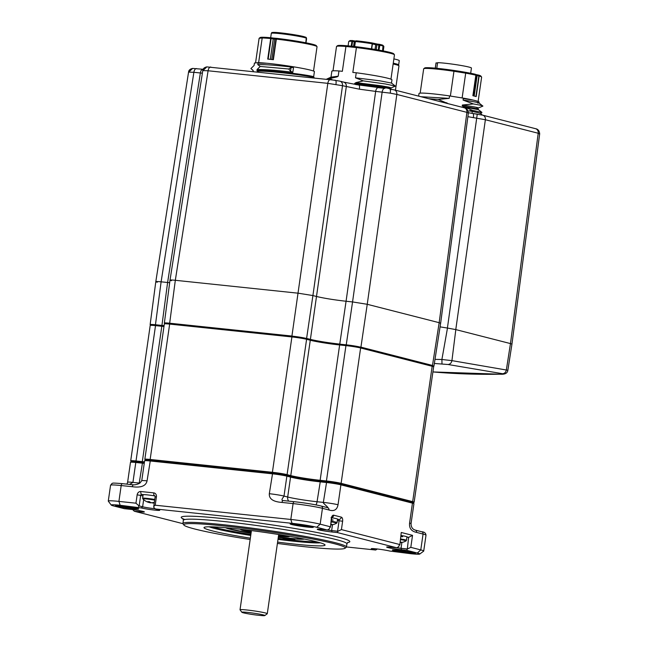 <?xml version="1.0" encoding="UTF-8"?>
<svg xmlns="http://www.w3.org/2000/svg" width="648" height="648" viewBox="0 0 648 648"><rect width="100%" height="100%" fill="white"/><g stroke="black" fill="none" stroke-linecap="round" stroke-linejoin="round"><path stroke-width="0.97" d="M138.299 507.173L139.166 505.894L142.633 506.785L141.337 507.951L120.147 505.27A18.217 1.175 -171.8 0 0 111.254 505.084A18.217 1.175 -171.8 0 0 113.692 505.966L124.319 508.68L129.503 509.231A9.971 0.64 8.2 0 1 144.35 511.88A9.971 0.64 8.2 0 1 139.482 511.782L134.29 511.232L182.922 523.673M141.337 507.951A9.971 0.64 -171.8 0 0 152.701 509.879A9.971 0.64 -171.8 0 0 159.716 510.227A9.971 0.64 -171.8 0 0 158.379 509.741L155.342 508.964L292.046 523.325L290.806 519.453L155.212 505.213L153.762 506.428L153.803 507.433L155.342 508.964M327.021 529.967A8.675 0.559 -171.8 0 0 331.663 530.558L332.124 532.008A9.971 0.64 -171.8 0 1 321.91 530.534A9.971 0.64 -171.8 0 1 317.293 529.27A9.971 0.64 -171.8 0 1 322.153 529.457L327.337 529.999L316.71 527.286A18.217 1.175 -171.8 0 0 292.046 523.325M332.124 532.008L337.308 532.551L396.722 547.754L398.625 546.774L399.533 544.474L341.423 529.602L337.94 531.255L337.308 532.551M373.329 548.621L372.641 549.245A9.971 0.64 -171.8 0 1 371.312 548.678A9.971 0.64 -171.8 0 1 378.926 549.188A9.971 0.64 -171.8 0 1 389.683 551.035L410.864 553.716A18.217 1.175 -171.8 0 0 419.742 554.056A18.217 1.175 -171.8 0 0 417.32 553.019L406.693 550.306L401.509 549.763A9.971 0.64 8.2 0 1 391.295 548.281A9.971 0.64 8.2 0 1 386.678 547.025A9.971 0.64 8.2 0 1 391.538 547.212L396.722 547.754M372.641 549.245L375.67 550.022L346.461 546.952M121.225 505.748A11.713 0.753 8.2 0 1 138.656 508.866A11.713 0.753 8.2 0 1 132.937 508.745A11.713 0.753 8.2 0 1 120.949 507.02A11.713 0.753 8.2 0 1 115.522 505.537A11.713 0.753 8.2 0 1 121.225 505.748M295.869 524.094A11.713 0.753 8.2 0 1 313.292 527.205A11.713 0.753 8.2 0 1 307.573 527.091A11.713 0.753 8.2 0 1 295.585 525.358A11.713 0.753 8.2 0 1 290.166 523.876A11.713 0.753 8.2 0 1 295.869 524.094M398.083 550.241A11.713 0.753 8.2 0 1 415.506 553.351A11.713 0.753 8.2 0 1 409.787 553.238A11.713 0.753 8.2 0 1 397.799 551.505A11.713 0.753 8.2 0 1 392.372 550.022A11.713 0.753 8.2 0 1 398.083 550.241M277.409 543.437A81.535 5.249 -171.8 0 0 305.281 546.774A81.535 5.249 -171.8 0 0 345.003 548.289L346.226 547.374A82.612 5.322 -171.8 0 0 346.445 547.058A82.612 5.322 -171.8 0 0 305.678 536.512A82.612 5.322 -171.8 0 0 223.366 524.71A82.612 5.322 -171.8 0 0 182.906 523.495A82.612 5.322 -171.8 0 0 183.028 523.859L183.943 525.074A81.535 5.249 -171.8 0 0 250.152 539.509M345.003 548.289A81.535 5.249 -171.8 0 0 307.217 537.97A81.535 5.249 -171.8 0 0 223.754 525.917A81.535 5.249 -171.8 0 0 183.943 525.074M250.347 538.18A61.147 3.937 8.2 0 1 204.161 527.391A61.147 3.937 8.2 0 1 233.944 528.525A61.147 3.937 8.2 0 1 324.956 544.798A61.147 3.937 8.2 0 1 295.091 544.166A61.147 3.937 8.2 0 1 277.603 542.109M320.396 542.838A58.547 3.775 8.2 0 1 294.16 541.266A58.547 3.775 8.2 0 1 277.992 539.371M250.736 535.442A58.547 3.775 8.2 0 1 209.085 526.792M411.051 523.633C411.075 527.083 412.476 529.238 415.247 530.096A2.171 1.855 104.3 0 1 416.559 532.397C411.383 531.344 409.058 528.233 409.585 523.058A10.846 0.697 -171.8 0 1 411.051 523.633L413.926 503.715A10.846 0.697 -171.8 0 0 413.91 503.666L413.359 502.937A10.19 0.656 -171.8 0 0 411.99 502.443L340.435 484.137A10.19 0.656 -171.8 0 0 326.632 481.918L320.339 481.253A22.332 1.442 8.2 0 1 290.093 476.393L286.408 475.454A10.19 0.656 -171.8 0 0 272.606 473.234L150.352 460.396A10.19 0.656 -171.8 0 0 145.387 460.21L144.65 460.752A10.846 0.697 -171.8 0 0 144.617 460.793L141.75 480.711A10.846 0.697 8.2 0 1 147.064 480.873C145.938 485.968 141.021 487.912 132.305 486.713L121.192 485.546L118.908 501.398A21.684 1.393 -171.8 0 0 108.281 501.082A21.684 1.393 -171.8 0 0 108.313 501.171L111.254 505.084M144.334 462.761A22.332 1.442 8.2 0 1 142.511 462.583L136.21 461.919A10.19 0.656 -171.8 0 0 131.244 461.732L130.515 462.275A10.846 0.697 -171.8 0 0 130.483 462.316L127.616 482.242A10.846 0.697 -171.8 0 1 132.921 482.395L135.797 462.478A10.846 0.697 -171.8 0 0 130.515 462.275M412.946 552.55A10.846 0.697 8.2 0 1 409.479 552.266A10.846 0.697 8.2 0 1 395.061 549.974M327.337 529.999L329.241 529.027L330.148 526.719L320.169 524.167A21.684 1.393 -171.8 0 0 290.806 519.453L293.09 503.601A21.684 1.393 8.2 0 1 322.453 508.324L320.169 524.167L316.71 527.286M283.225 500.556L283.281 500.556A2.171 1.11 96 0 0 281.977 502.435C273.156 501.779 268.936 498.871 269.317 493.711A10.846 0.697 -171.8 0 1 284.002 496.076C284.31 496.417 279.774 500.58 283.37 500.572A2.171 1.11 96 0 0 283.281 500.556L294.403 501.722A2.171 1.11 96 0 1 294.484 501.738A19.513 1.256 8.2 0 1 320.914 505.983A2.171 1.855 104.3 0 1 322.453 508.324L328.957 509.984C334.044 511.572 337.073 509.83 338.029 504.752L340.905 484.834A10.846 0.697 -171.8 0 0 326.219 482.476L319.918 481.812A21.684 1.393 8.2 0 1 290.555 477.098L286.87 476.15A10.846 0.697 -171.8 0 0 272.184 473.793L149.931 460.955A10.846 0.697 -171.8 0 0 144.65 460.752M413.91 503.666A10.846 0.697 -171.8 0 0 412.452 503.14L340.905 484.834L340.435 484.137M419.742 554.056L423.662 551.14A21.684 1.393 -171.8 0 0 423.719 551.051A21.684 1.393 -171.8 0 0 420.779 549.909L410.808 547.358L407.325 549.002L406.693 550.306M399.856 544.765L401.258 532.478L412.533 535.361L410.808 547.358M399.856 544.96L401.258 532.478M332.505 524.678L331.663 530.558L337.94 531.255M330.472 527.205L331.347 518.368A3.686 1.887 -84 0 1 333.712 515.201L341.302 517.136A3.686 1.887 -84 0 1 342.622 521.251L341.423 529.602M138.931 505.869L135.95 503.188L118.908 501.398L120.147 505.27M143.654 499.673L142.633 506.785A8.675 0.559 -171.8 0 0 155.123 508.745M134.29 511.232L132.694 509.603M134.452 509.846L133.083 509.701M144.253 463.352A21.684 1.393 8.2 0 1 142.09 463.142L135.797 462.478L136.21 461.919M326.632 481.918L323.352 502.394C321.854 502.443 330.188 508.68 327.418 507.651A2.171 1.855 104.3 0 1 328.957 509.984M310.732 526.403A10.846 0.697 8.2 0 1 307.265 526.119A10.846 0.697 8.2 0 1 292.847 523.827M136.088 508.064A10.846 0.697 8.2 0 1 132.621 507.781A10.846 0.697 8.2 0 1 118.203 505.489M129.559 484.412L132.921 482.395L139.223 483.06A21.684 1.393 -171.8 0 0 139.757 483.116M406.912 537.184L408.637 537.362L412.533 535.361M401.039 536.552A8.675 0.559 -171.8 0 0 402.708 536.738M406.952 536.933L408.637 537.362L407.325 549.002M406.968 548.929L401.047 548.305A8.675 0.559 8.2 0 1 396.406 547.722M377.403 548.961L375.67 550.022M355.29 42.096L355.801 41.585A0.867 0.527 -84.6 0 1 356.441 40.848A17.018 1.094 -171.8 0 1 371.879 42.898L371.903 42.898A0.867 0.745 104.3 0 1 371.976 42.914A0.867 0.867 0 0 0 371.903 42.898L372.163 43.926L375.727 44.655A0.867 0.745 -75.7 0 0 375.111 43.724L372.065 42.946M355.315 42.055L354.667 46.551M353.565 46.429L354.245 41.723L352.941 41.456L352.65 40.824L351.637 41.278L352.504 41.893L352.941 41.456A0.867 0.583 -78.4 0 0 352.48 40.557A0.867 0.729 -87.5 0 0 352.391 40.549L350.05 40.557L348.737 41.488A17.893 1.15 -171.8 0 1 349.312 41.286A17.893 1.15 -171.8 0 1 351.637 41.278A0.867 0.729 -87.5 0 1 352.391 40.549A0.867 0.867 0 0 1 352.528 40.565L353.832 40.832A0.867 0.583 -78.4 0 0 353.784 40.824L352.577 40.581M383.835 46.915L383.26 50.917L383.843 46.478A0.867 0.867 0 0 0 383.227 45.789A0.867 0.745 -75.7 0 0 383.13 45.773L383.203 45.789A0.867 0.745 -75.7 0 1 383.729 46.705L383.203 50.909M383.146 46.445L382.523 50.779M382.547 50.779L383.049 45.554A0.867 0.867 0 0 0 382.539 45.109A0.867 0.81 -72.1 0 1 383.073 46.032L383.146 46.429M378.934 50.107L379.882 45.214A0.867 0.648 -77.6 0 0 379.355 44.299A0.867 0.446 -84 0 0 379.323 44.291A0.867 0.446 -84 0 0 378.829 44.898A0.867 0.446 -84 0 0 378.796 45.044L378.392 50.009M379.59 45.522L379.056 45.441M378.837 44.89L379.461 44.599L379.882 45.214A17.893 1.15 -171.8 0 1 383.073 46.032M378.796 45.044L376.901 44.85A0.867 0.446 -84 0 1 377.428 44.096L379.323 44.291A0.867 0.867 0 0 1 379.42 44.307L382.539 45.109A0.867 0.81 -72.1 0 0 382.393 45.077A17.018 1.094 -171.8 0 0 379.485 44.331M379.291 44.291L377.46 44.105A0.867 0.446 -84 0 0 377.428 44.096L371.976 42.914A0.867 0.745 104.3 0 1 372.503 43.829L372.033 43.74A17.893 1.15 -171.8 0 0 355.801 41.585L355.728 41.658M394.421 54.732L393.684 53.752A28.407 1.831 -171.8 0 0 375.751 49.556A28.407 1.831 -171.8 0 0 338.41 45.457A28.407 1.831 -171.8 0 0 337.567 45.668L336.587 46.397A29.273 1.887 8.2 0 1 337.454 46.178A29.273 1.887 8.2 0 1 345.935 46.47L356.416 47.571A29.273 1.887 8.2 0 1 372.819 49.888A29.273 1.887 8.2 0 1 394.421 54.732A29.273 1.887 8.2 0 1 394.462 54.853L390.955 79.186M333.007 70.835L336.514 46.51A29.273 1.887 8.2 0 1 336.587 46.397M330.942 77.404L337.033 76.877L338.199 76.205L338.953 70.956L342.355 71.312L345.935 46.47M355.606 84.572L354.65 83.754L355.89 82.596L363.301 80.879L355.509 77.825L356.238 72.77L352.836 72.414L356.416 47.571M337.033 76.877L329.621 78.594L332.448 79.858M258.528 72.074L257.224 71.175L257.054 69.547L260.229 66.452L257.766 64.606L258.042 62.662A30.48 1.96 -171.8 0 1 266.911 63.269A30.359 1.952 -171.8 0 1 306.488 69.206A30.359 1.952 -171.8 0 1 314.418 71.523L313.664 76.78L314.231 77.922M258.042 62.662L254.437 63.05L254.081 65.48L250.906 68.575L252.987 70.276L253.206 71.515M253.222 71.434L253.295 70.924M252.987 70.276L252.056 69.701M254.437 63.05A30.359 1.952 -171.8 0 0 254.429 63.067A30.359 1.952 -171.8 0 0 254.429 63.075L254.081 65.48M257.766 64.606C266.279 64.468 278.203 65.383 293.544 67.352L291.025 67.684L288.733 69.004L290.523 71.207L292.831 72.293C277.449 70.324 265.526 69.409 257.054 69.547M288.733 69.004L260.229 66.452M313.664 76.78C312.781 75.646 269.252 69.701 256.908 70.535M257.224 71.175C270.475 70.608 311.923 76.278 313.859 77.525M270.896 38.524L270.694 38.532A29.273 1.887 8.2 0 0 262.189 37.981L259.111 38.313A29.273 1.887 8.2 0 0 259.087 38.378L255.547 62.929L259.111 38.313L260.14 37.535A28.407 1.831 -171.8 0 1 271.334 37.795L273.472 38.086L273.245 38.872L270.896 38.524L271.334 37.795M270.694 38.532L267.729 59.098A29.273 1.887 -171.8 0 1 270.459 59.365A29.273 1.887 -171.8 0 1 273.375 59.689L276.34 39.123A29.273 1.887 8.2 0 1 313.065 45.174A29.273 1.887 8.2 0 1 316.985 46.599L316.256 45.619A28.407 1.831 -171.8 0 0 312.449 44.242A28.407 1.831 -171.8 0 0 276.809 38.37L273.472 38.086M316.985 46.599A29.273 1.887 8.2 0 1 317.034 46.729L313.527 71.061M271.771 59.511L274.72 39.026L276.153 39.074L276.809 38.37M262.189 37.981L258.625 62.678M275.538 38.305L274.72 39.026L273.245 38.872L270.289 59.349M305.791 42.776L306.31 37.706A0.867 0.867 0 0 0 305.872 37.268A0.867 0.842 -65.3 0 1 306.35 38.159L305.872 37.552L306.382 38.726L305.799 42.784M306.342 39.018L306.382 37.949L306.545 38.588M306.536 39.074L306.002 42.817L306.496 38.127A0.867 0.867 0 0 0 306.374 37.916M188.916 72.001L192.602 68.413C190.034 69.004 188.69 70.243 188.568 72.13L193.882 72.301A4.333 2.219 96 0 1 196.49 68.583A4.333 2.219 96 0 1 196.66 68.607M203.14 69.287A4.333 2.219 96 0 0 202.978 69.263A4.333 2.219 96 0 0 200.362 72.981L202.379 73.175M169.679 282.714L161.117 281.823L193.882 72.301L200.362 72.981L167.597 282.512L161.935 325.426L155.455 324.745C150.02 324.219 148.74 324.356 151.616 325.158M164.098 325.644L161.935 325.426M203.132 70.47L206.809 66.882C204.25 67.473 202.905 68.712 202.784 70.592L208.089 70.77A4.333 2.219 96 0 1 210.705 67.052A4.333 2.219 96 0 1 210.867 67.076M291.924 336.053L327.823 83.341L342.509 85.706A4.333 3.718 104.3 0 0 339.868 81.146A4.333 3.718 104.3 0 1 339.868 81.146L330.601 79.655A4.333 2.219 96 0 0 330.44 79.623A4.333 2.219 96 0 0 327.823 83.341L208.089 70.77L175.325 280.292L298.234 293.204L312.911 295.561L342.509 85.706L359.397 89.189L375.662 91.392L346.073 301.247C334.182 299.903 324.389 298.331 316.71 296.533L312.911 295.561L306.609 338.41L291.924 336.053L169.671 323.214C164.236 322.688 162.956 322.826 165.823 323.627M433.455 366.152L432.483 365.448L360.928 347.142L339.763 344.104C327.807 342.76 318.014 341.188 310.4 339.382L306.609 338.41M389.812 89.035C390.42 89.23 390.582 90.607 390.29 93.15L375.662 91.392A4.333 2.219 96 0 1 378.278 87.674A4.333 2.219 96 0 0 378.278 87.674L378.448 87.699A4.333 2.219 96 0 0 378.286 87.674L384.928 88.379A4.333 2.219 96 0 0 384.766 88.355A4.333 2.219 96 0 0 382.15 92.073L352.553 301.936L346.073 301.247L339.763 344.104M390.29 93.15L396.835 94.43A4.333 3.718 104.3 0 0 394.195 89.878A4.333 3.718 104.3 0 1 394.195 89.878L389.885 89.043M394.195 89.878L464.276 107.803A4.333 3.718 104.3 0 1 466.908 112.355L468.034 113.036M440.073 326.867L447.485 328.058L441.895 359.486L434.994 359.373M467.888 116.672L485.368 119.734A4.333 3.718 104.3 0 0 482.736 115.182A4.333 3.718 104.3 0 1 482.736 115.182L468.399 112.736M482.736 115.182L535.58 128.701A4.333 3.718 104.3 0 1 538.213 133.253L539.339 133.934M155.804 281.702L150.142 324.583L150.571 324.851M170.011 280.171L164.357 323.052L164.738 323.303M434.354 363.463L448.06 364.508L502.637 373.734C504.33 373.961 503.536 374.115 500.28 374.204M500.548 374.204A4.333 2.171 -91.1 0 1 500.418 374.212C504.954 374.528 507.441 373.216 507.862 370.275L451.931 360.628L441.895 359.486L442.009 363.893M447.485 328.058L455.819 329.605L451.931 360.628C451.413 362.953 450.125 364.249 448.06 364.508M455.779 329.589L485.368 119.734L538.213 133.253L510.47 343.586L455.819 329.605M502.637 373.734C504.687 373.475 505.926 372.171 506.372 369.83L510.47 343.586L511.944 344.161M500.41 374.212A4.333 2.171 -91.1 0 1 500.264 374.204A860.001 736.63 104.3 0 1 432.913 371.936L500.41 374.212M157.278 282.245C154.532 281.459 155.812 281.321 161.117 281.823L155.455 324.745M171.485 280.706C168.747 279.928 170.027 279.79 175.325 280.292L169.671 323.214M346.251 344.785L352.553 301.936L367.238 304.293L396.835 94.43L466.908 112.355L439.174 322.696L367.238 304.293L360.928 347.142M432.483 365.448L439.174 322.696L440.64 323.263M481.658 114.931L481.748 114.34A34.692 2.236 -171.8 0 0 472.295 111.407L469.006 110.873L472.449 110.354L462.226 106.005L462.364 105.025L473.372 103.931L463.077 100.076L463.361 98.14L449.558 95.92L449.21 98.35L438.202 99.444L448.424 103.793M472.011 113.343L472.295 111.407M446.942 102.846L443.507 102.489M438.202 99.444L428.676 98.698M449.21 98.35L420.941 96.722M449.558 95.92A30.359 1.952 -171.8 0 0 419.021 93.49L418.649 96.131M479.002 102.959L479.115 102.157A30.359 1.952 -171.8 0 0 473.445 100.165A30.48 1.96 -171.8 0 0 463.361 98.14M478.24 107.973L482.865 106.134L478.961 102.927M482.63 106.191C483.837 105.956 480.751 105.211 473.372 103.931M462.364 105.025C475.713 107.009 480.565 108.005 476.912 108.005M478.289 107.933L478.143 108.913L462.226 106.005M463.709 106.952L478.427 109.666L478.143 108.913M472.449 110.354L481.958 112.42L479.966 113.343M477.617 103.056C481.278 103.056 476.426 102.068 463.077 100.076M450.376 96.05L453.948 71.264A29.273 1.887 -171.8 0 0 423.76 68.696A29.273 1.887 -171.8 0 0 423.679 68.801L420.171 93.134M481.585 77.023L480.848 76.051A28.407 1.831 -171.8 0 0 478.491 75.063L479.147 76.01A29.273 1.887 8.2 0 1 481.585 77.023A29.273 1.887 8.2 0 1 481.626 77.153L478.119 101.485M453.948 71.264L465.701 73.151A29.273 1.887 8.2 0 1 475.851 75.168L475.284 74.245A28.407 1.831 -171.8 0 0 444.884 69.215A28.407 1.831 -171.8 0 0 424.732 67.959L423.76 68.696M479.034 75.954L477.13 75.614L476.75 74.731L478.491 75.063M476.75 74.731L475.543 74.423L475.964 75.168M479.147 76.01L476.191 96.568A29.273 1.887 -171.8 0 0 474.692 96.163A29.273 1.887 -171.8 0 0 472.886 95.726L475.851 75.168M465.701 73.151L462.129 97.937M473.324 95.831L476.272 75.395L477.13 75.614L474.19 96.042M437.554 63.091L436.088 62.856L435.326 68.17M436.088 62.856A17.893 1.15 -171.8 0 0 436.023 62.929L435.27 68.162M470.683 73.265L471.436 68.032A17.893 1.15 -171.8 0 0 462.615 65.748A17.893 1.15 -171.8 0 0 444.787 63.196A17.893 1.15 -171.8 0 0 437.611 62.686L436.801 68.307M383.997 88.274L356.343 84.645M390.914 89.772L390.631 89.027L387.796 88.233L379.704 86.848L354.65 83.754M354.723 83.268L379.769 86.354L387.86 87.747L390.704 88.541L390.631 89.027M390.704 88.541L391.19 87.901L388.97 87.172L381.21 85.795L355.89 82.596M391.19 87.901L395.369 86.111L385.463 83.973L363.301 80.879M356.238 72.77A30.359 1.952 -171.8 0 1 391.951 79.858L391.489 83.074L379.931 80.822L355.509 77.825M338.953 70.956A30.359 1.952 -171.8 0 0 331.881 71.142A30.359 1.952 -171.8 0 0 331.857 71.199A30.359 1.952 -171.8 0 0 331.857 71.207L330.998 77.153L338.199 76.205M326.495 79.21L329.621 78.594M393.142 63.998A23.636 1.523 8.2 0 1 395.75 64.614A23.636 1.523 8.2 0 1 398.925 65.756A23.636 1.523 8.2 0 1 398.957 65.861L395.45 90.202M398.925 65.756L398.188 64.784A22.769 1.466 -171.8 0 0 395.134 63.674A22.769 1.466 -171.8 0 0 393.255 63.229M393.263 63.188A23.198 1.49 8.2 0 1 395.507 63.715A23.198 1.49 8.2 0 1 398.65 64.946A23.198 1.49 8.2 0 1 398.431 65.108M398.65 64.946L399.265 60.661A23.198 1.49 -171.8 0 0 396.122 59.43A23.198 1.49 -171.8 0 0 393.879 58.903M395.96 86.654L395.782 87.901M396.576 82.369L396.398 83.616M397.192 78.084L397.013 79.331M397.815 73.799L397.629 75.047M264.797 615.576L267.251 613.753A13.77 0.883 -171.8 0 0 267.284 613.705A13.77 0.883 -171.8 0 0 260.488 611.939A13.77 0.883 -171.8 0 0 246.775 609.979A13.77 0.883 -171.8 0 0 240.027 609.776A13.77 0.883 -171.8 0 0 240.044 609.833L241.882 612.279A11.599 0.745 -171.8 0 0 256.025 615.001L261.768 615.6A11.599 0.745 -171.8 0 0 264.797 615.576A11.599 0.745 -171.8 0 0 253.457 613.138A11.599 0.745 -171.8 0 0 241.882 612.279M278.13 538.423A57.243 3.686 -171.8 0 0 293.633 540.238A57.243 3.686 -171.8 0 0 316.872 541.866M212.738 526.856A57.243 3.686 -171.8 0 0 250.873 534.495M304.406 539.079A40.549 2.608 8.2 0 1 285.29 538.107A40.549 2.608 8.2 0 1 278.292 537.314M251.035 533.385A40.549 2.608 8.2 0 1 225.488 527.707M285.833 538.245L294.864 539.857L285.687 538.901L282.868 538.132L285.833 538.245M251.197 532.267A24.721 1.596 8.2 0 1 243.899 530.704A24.721 1.596 8.2 0 1 240.611 529.303A24.721 1.596 8.2 0 1 240.667 529.27M289.405 536.293A24.721 1.596 8.2 0 1 289.445 536.333A24.721 1.596 8.2 0 1 278.454 536.196M251.327 531.344A23.855 1.539 8.2 0 1 244.758 529.926A23.855 1.539 8.2 0 1 243.616 529.61M286.473 535.791A23.855 1.539 8.2 0 1 278.583 535.272M146.707 501.657A13.835 11.85 -75.7 0 0 147.339 501.941A13.835 11.85 -75.7 0 0 148.797 502.427L149.016 502.403A13.835 7.088 96 0 1 147.825 501.536A13.713 10.117 145.3 0 0 149.607 501.722A13.835 7.088 -84 0 0 150.798 502.589L151.64 502.726A13.835 11.85 -75.7 0 0 153.892 502.411A13.713 5.889 -113.5 0 0 154.313 502.548M154.669 500.102A8.367 0.535 -171.8 0 0 142.868 498.936L142.868 498.936A13.875 13.875 0 0 0 147.339 501.941M154.273 502.816A13.835 11.85 104.3 0 1 152.685 502.994L152.499 502.662M149.98 502.054L149.842 502.694L150.684 502.832A13.835 7.088 96 0 0 151.632 502.726M149.842 502.694A13.835 11.85 104.3 0 1 148.886 502.411M149.153 501.698L149.016 502.403M154.759 499.462A8.675 0.559 -171.8 0 0 142.625 498.231L143.119 494.756A8.675 0.559 8.2 0 1 154.985 495.947M330.788 524.823A13.835 11.85 104.3 0 0 332.213 524.564A13.713 5.889 -113.5 0 1 331.177 524.297A13.835 11.85 -75.7 0 1 330.853 524.37M330.78 524.888A13.875 13.875 0 0 0 336.644 523.203L336.644 523.203A8.367 0.535 -171.8 0 0 335.543 522.717A8.367 0.535 -171.8 0 0 331.217 521.859M331.873 517.768A8.675 0.559 8.2 0 1 336.401 518.659A8.675 0.559 8.2 0 1 337.576 519.121L337.073 522.588A8.675 0.559 -171.8 0 0 335.899 522.134A8.675 0.559 -171.8 0 0 331.306 521.227M400.172 542.57A13.835 11.85 104.3 0 0 401.598 542.311A13.713 5.889 -113.5 0 1 400.561 542.044A13.835 11.85 -75.7 0 1 400.237 542.117M400.164 542.635A13.875 13.875 0 0 0 406.029 540.95L406.029 540.95A8.367 0.535 -171.8 0 0 404.927 540.464A8.367 0.535 -171.8 0 0 400.602 539.614M401.193 535.507A8.675 0.559 8.2 0 1 405.786 536.414A8.675 0.559 8.2 0 1 406.96 536.868L406.458 540.343A8.675 0.559 -171.8 0 0 405.284 539.881A8.675 0.559 -171.8 0 0 400.691 538.974M347.587 542.546A85.22 5.492 -171.8 0 0 315.665 532.235A85.22 5.492 -171.8 0 0 222.904 518.594A85.22 5.492 -171.8 0 0 184.818 519.526M347.911 542.327L346.907 543.85A82.612 5.322 -171.8 0 0 306.139 533.296A82.612 5.322 -171.8 0 0 223.827 521.494A82.612 5.322 -171.8 0 0 183.368 520.279L182.833 518.538M421.516 531.725A2.171 1.855 104.3 0 1 423.063 534.057A21.684 1.393 8.2 0 1 426.003 535.207L423.719 551.051M416.559 532.397L423.063 534.057L420.779 549.909L417.32 553.019M409.585 523.058L412.452 503.14L411.99 502.443M337.543 519.356L338.71 519.477A1.085 0.559 -84 0 1 339.098 520.684L337.584 531.182M337.373 520.506L342.622 521.251M337.567 519.186L338.71 519.477A2.6 2.228 -75.7 0 0 341.302 517.136M332.319 517.841L331.889 517.728M332.019 517.42A2.6 2.228 -75.7 0 0 333.712 515.201M331.079 517.525L332.132 517.234L331.347 518.368M331.501 519.874A8.675 0.559 -171.8 0 0 333.169 520.061M155.212 505.213L156.419 496.862L155.139 496.822L153.754 506.428M154.88 495.833L154.718 495.793A1.085 0.931 104.3 0 1 154.84 495.809L155.139 496.822M152.685 495.574L154.718 495.793A2.6 1.328 -84 0 1 153.795 492.885A3.686 3.159 104.3 0 1 156.419 496.862M143.791 494.643L141.758 494.424A2.6 1.328 -84 0 1 140.827 491.524L153.795 492.885M140.827 491.524A3.686 3.159 104.3 0 0 137.149 494.837L140.673 495.404A1.085 0.931 104.3 0 1 141.758 494.424L143.119 494.78M137.149 494.837L135.95 503.188M142.949 495.979L140.673 495.404L139.166 505.894M139.482 511.782L139.093 510.592M142.511 462.583L139.223 483.06A5.2 2.665 96 0 1 139.158 483.44M147.064 480.873L150.352 460.396M269.317 493.711L272.606 473.234M281.977 502.435L293.09 503.601A2.171 1.11 96 0 1 294.403 501.722C305.176 502.937 314.086 504.371 321.141 506.023L327.645 507.692M290.093 476.393L290.555 477.098L287.688 497.016L284.002 496.076L286.87 476.15L286.408 475.454M288.708 501.123A5.2 4.455 104.3 0 1 287.688 497.016A21.684 1.393 -171.8 0 0 317.05 501.738L320.339 481.253M315.957 504.897A5.2 2.665 96 0 0 317.05 501.738L323.352 502.394A10.846 0.697 8.2 0 1 338.029 504.752M283.37 500.572L294.314 501.722M108.281 501.082L110.565 485.231A21.684 1.393 8.2 0 1 121.192 485.546A2.171 1.11 96 0 1 122.496 483.667L133.618 484.834A2.171 1.11 96 0 0 132.305 486.713M133.529 484.834L122.585 483.683A2.171 1.11 96 0 0 122.496 483.667C109.156 482.558 113.91 483.384 112.031 483.416L110.565 485.231M133.699 484.85A2.171 1.11 96 0 0 133.618 484.834C135.392 484.971 139.037 483.837 139.984 482.971L141.75 480.711M401.201 535.459L401.703 535.588M401.509 549.763L401.047 548.305L401.89 542.425M360.183 347.093L431.56 365.351A0.867 0.745 104.3 0 1 432.175 366.282A10.846 0.697 8.2 0 1 433.642 366.857C433.893 366.161 433.229 365.666 431.649 365.367L360.094 347.061A0.867 0.745 104.3 0 1 360.62 347.976L432.175 366.282L412.671 501.641A10.846 0.697 8.2 0 1 414.137 502.216L433.642 366.857M346.429 344.866L340.2 344.209A0.867 0.446 96 0 0 340.168 344.209L346.461 344.866A9.971 0.64 8.2 0 1 360.005 347.045A0.867 0.745 104.3 0 1 360.094 347.061L346.461 344.866A0.867 0.446 96 0 0 346.461 344.866A0.867 0.446 96 0 0 345.943 345.619A10.846 0.697 8.2 0 1 360.62 347.976L341.115 483.335A0.867 0.745 104.3 0 1 340.37 484.121M309.833 339.35A22.55 1.45 -171.8 0 0 340.135 344.201M306.156 338.41L309.663 339.301A0.867 0.745 104.3 0 1 310.279 340.241A21.684 1.393 -171.8 0 0 339.641 344.955L345.943 345.619L326.438 480.978A0.867 0.446 96 0 0 326.689 481.926M292.402 336.182L170.205 323.352A0.867 0.446 96 0 0 170.173 323.344L292.434 336.182A0.867 0.446 96 0 0 292.434 336.182A9.971 0.64 8.2 0 1 305.969 338.361A0.867 0.745 104.3 0 1 306.593 339.293L310.279 340.241L290.774 475.6A0.867 0.745 104.3 0 1 290.021 476.377M131.179 461.781L130.702 460.817L150.206 325.458C151.656 324.3 148.667 324.486 156.038 324.867A0.867 0.446 96 0 1 156.071 324.875L162.308 325.531A0.867 0.446 96 0 1 162.373 325.539A22.55 1.45 -171.8 0 0 164.09 325.709L162.34 325.531A0.867 0.446 96 0 0 161.814 326.284A21.684 1.393 -171.8 0 0 163.976 326.495M150.206 325.458A10.846 0.697 8.2 0 1 155.52 325.62L161.814 326.284L142.309 461.643A0.867 0.446 96 0 0 142.56 462.583M162.34 325.531L156.038 324.867A0.867 0.446 96 0 0 155.52 325.62L136.015 460.979A0.867 0.446 96 0 0 136.266 461.927M145.314 460.258L144.836 459.294L164.341 323.935A10.846 0.697 8.2 0 1 169.655 324.097L291.908 336.936A10.846 0.697 8.2 0 1 306.593 339.293L287.088 474.652A0.867 0.745 104.3 0 1 286.335 475.438M164.341 323.935C165.791 322.777 162.81 322.963 170.173 323.344A0.867 0.446 96 0 0 169.655 324.097L150.15 459.456A0.867 0.446 96 0 0 150.401 460.404M144.836 459.294A10.846 0.697 8.2 0 1 150.15 459.456L272.403 472.295A10.846 0.697 8.2 0 1 287.088 474.652L290.774 475.6A21.684 1.393 -171.8 0 0 320.136 480.314L339.641 344.955A0.867 0.446 96 0 1 340.168 344.209C327.823 342.808 317.682 341.18 309.752 339.317L292.434 336.182A0.867 0.446 96 0 0 291.908 336.936L272.403 472.295A0.867 0.446 96 0 0 272.654 473.243M320.387 481.262A0.867 0.446 96 0 1 320.136 480.314L326.438 480.978A10.846 0.697 8.2 0 1 341.115 483.335L412.671 501.641A0.867 0.745 104.3 0 1 411.926 502.419M130.702 460.817A10.846 0.697 8.2 0 1 136.015 460.979L142.309 461.643A21.684 1.393 -171.8 0 0 144.464 461.854M355.703 41.091L355.606 41.083A0.867 0.64 -85.8 0 0 355.541 41.075L353.832 40.832A0.867 0.583 -78.4 0 1 354.245 41.723L354.853 41.812A0.867 0.64 -85.8 0 1 355.541 41.075L355.703 41.083M355.493 41.075L353.881 40.84M377.395 44.096L375.273 43.764M372.398 43.975L371.685 48.892M375.038 49.434L375.727 44.655L376.901 44.85L376.213 49.637M372.163 43.926L371.458 48.859M351.224 46.17L351.856 41.804M383.729 46.705L383.154 46.559M383.827 46.478A0.867 0.851 78.9 0 0 383.357 45.846M352.504 41.893L351.872 46.243M354.181 46.494L355.209 41.837M293.544 67.352L292.831 72.293M291.025 67.684L290.523 71.207M266.911 63.269L257.977 63.123M275.991 39.099L273.027 59.648M268.142 59.13L271.107 38.58M306.35 38.159A17.893 1.15 -171.8 0 0 304.293 37.519A17.893 1.15 -171.8 0 0 284.464 34.133A17.893 1.15 -171.8 0 0 271.31 33.356C272.743 32.206 269.884 32.708 274.566 32.4C280.487 32.53 297.934 35.032 303.774 36.596L305.872 37.268M303.677 36.58A17.018 1.094 -171.8 0 0 283.087 33.153A17.018 1.094 -171.8 0 0 272.646 32.91M477.284 114.169L472.975 113.497M203.205 69.287L192.602 68.413M335.486 80.312C336.101 80.506 336.255 81.875 335.964 84.418M358.992 85.074L343.667 82.118A4.333 3.718 104.3 0 1 346.299 86.67L310.4 339.382M358.919 85.074C359.527 85.269 359.689 86.638 359.397 89.189M447.412 328.05L477.26 114.169M472.902 113.497C473.51 113.692 473.672 115.061 473.38 117.612M473.445 100.165L463.296 98.593M478.872 75.946L475.916 96.495M473.048 95.766L476.013 75.217M227.408 527.877A38.378 2.47 -171.8 0 0 232.227 529.473A38.378 2.47 -171.8 0 0 251.06 533.239L232.138 529.457L227.262 527.869M302.656 538.731L295.99 538.82L278.316 537.168A38.378 2.47 -171.8 0 0 302.511 538.699M182.906 523.495L183.368 520.279M346.445 547.058L346.907 543.85M415.247 530.096L421.751 531.765C424.343 531.903 425.76 533.053 426.003 535.207M331.703 518.505L330.472 527.018M126.935 484.137L127.616 482.242M413.408 503.002L414.137 502.216M348.106 45.87L348.737 41.488M371.903 42.898L356.4 40.84A0.867 0.867 0 0 0 355.849 40.978L355.153 42.055L354.513 46.535M270.678 37.738L271.31 33.356M206.809 66.882L335.559 80.312M343.667 82.118L339.868 81.146M464.276 107.803C466.673 108.176 468.042 109.885 468.383 112.914L440.648 323.231M535.58 128.701C537.97 129.073 539.339 130.774 539.679 133.812M511.936 344.193L507.862 370.267M539.687 133.804L511.944 344.12M188.568 72.122L155.812 281.629M202.784 70.592L170.019 280.098M440.632 323.303L433.958 366.023M481.958 112.42L478.427 109.666M391.449 83.041L395.369 86.111M326.819 79.04L330.998 77.153M251.44 530.582L240.027 609.776M278.697 534.511L267.284 613.705M152.466 503.018A13.875 13.875 0 0 0 154.256 502.929M142.625 498.231L142.868 498.936M337.073 522.588L336.644 523.203M406.458 540.343L406.029 540.95"/></g></svg>
